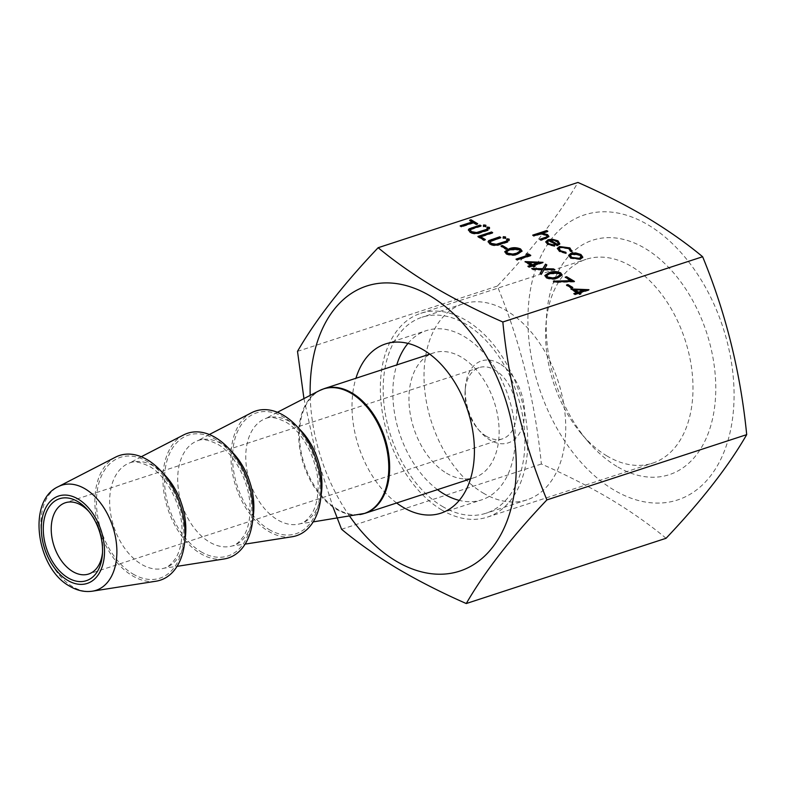 <?xml version="1.0" encoding="UTF-8"?>
<svg xmlns="http://www.w3.org/2000/svg" width="786" height="786" viewBox="0 0 786 786"><rect width="100%" height="100%" fill="white"/><g stroke="black" fill="none" stroke-linecap="round" stroke-linejoin="round"><path stroke-width="0.59" stroke-dasharray="3.93 2.95" d="M499.827 363.8A43.112 27.815 -108.1 0 0 465.381 387.243A43.112 27.815 -108.1 0 0 479.715 431.131A43.112 27.815 -108.1 0 0 489.933 439.983A43.112 27.815 -108.1 0 0 524.095 419.302A43.112 27.815 -108.1 0 0 499.827 363.8M486.495 436.348A37.482 24.189 71.9 0 1 477.613 428.645A37.482 24.189 71.9 0 1 465.145 390.485A37.482 24.189 71.9 0 1 479.155 367.593A37.482 24.189 71.9 0 1 495.101 370.108A37.482 24.189 71.9 0 1 516.274 407.236A37.482 24.189 71.9 0 1 502.431 438.863A37.482 24.189 71.9 0 1 486.495 436.348M483.046 492.979A103.084 66.515 -108.1 0 0 526.885 499.886A103.084 66.515 -108.1 0 0 564.947 412.935A103.084 66.515 -108.1 0 0 506.705 310.804A103.084 66.515 -108.1 0 0 462.875 303.897A103.084 66.515 -108.1 0 0 424.813 390.858A103.084 66.515 -108.1 0 0 483.046 492.979M442.213 506.322A103.084 66.515 -108.1 0 0 486.053 513.229A103.084 66.515 -108.1 0 0 524.115 426.267A103.084 66.515 -108.1 0 0 465.872 324.146A103.084 66.515 -108.1 0 0 422.033 317.239A103.084 66.515 -108.1 0 0 383.971 404.191A103.084 66.515 -108.1 0 0 442.213 506.322M446.517 473.192A65.602 42.326 -108.1 0 0 474.41 477.593A65.602 42.326 -108.1 0 0 498.629 422.259A65.602 42.326 -108.1 0 0 461.569 357.266A65.602 42.326 -108.1 0 0 433.675 352.875A65.602 42.326 -108.1 0 0 409.457 408.209A65.602 42.326 -108.1 0 0 446.517 473.192M251.648 412.699A65.602 42.326 -108.1 0 0 231.899 469.635A65.602 42.326 -108.1 0 0 268.547 531.326A65.602 42.326 -108.1 0 0 292.166 536.75M183.59 434.933A65.602 42.326 -108.1 0 0 163.842 491.869A65.602 42.326 -108.1 0 0 200.489 553.55A65.602 42.326 -108.1 0 0 224.108 558.974M115.532 457.157A65.602 42.326 -108.1 0 0 95.784 514.093A65.602 42.326 -108.1 0 0 132.431 575.784A65.602 42.326 -108.1 0 0 156.05 581.208M102.504 552.676A37.482 24.189 -108.1 0 0 102.652 551.124A37.482 24.189 -108.1 0 0 90.184 512.963A37.482 24.189 -108.1 0 0 89.152 511.794M606.988 455.988A107.21 69.178 71.9 0 1 581.571 433.96A107.21 69.178 71.9 0 1 545.926 324.824A107.21 69.178 71.9 0 1 586.002 259.341A107.21 69.178 71.9 0 1 631.59 266.523A107.21 69.178 71.9 0 1 692.161 372.731A107.21 69.178 71.9 0 1 652.577 463.17A107.21 69.178 71.9 0 1 606.988 455.988M441.742 509.957A107.21 69.178 71.9 0 1 381.171 403.749A107.21 69.178 71.9 0 1 420.756 313.319A107.21 69.178 71.9 0 1 466.344 320.501A107.21 69.178 71.9 0 1 526.915 426.71A107.21 69.178 71.9 0 1 487.33 517.139A107.21 69.178 71.9 0 1 441.742 509.957M616.843 466.403A123.333 79.583 71.9 0 1 587.614 441.074A123.333 79.583 71.9 0 1 546.604 315.53A123.333 79.583 71.9 0 1 645.149 248.455A123.333 79.583 71.9 0 1 714.592 407.227A123.333 79.583 71.9 0 1 616.843 466.403M437.497 489.649A89.034 57.447 71.9 0 1 396.753 364.93M407.983 343.403A89.034 57.447 71.9 0 1 426.395 330.601A89.034 57.447 71.9 0 1 464.261 336.565A89.034 57.447 71.9 0 1 514.555 424.764A89.034 57.447 71.9 0 1 481.69 499.857A89.034 57.447 71.9 0 1 459.26 500.387M396.655 502.991A89.034 57.447 71.9 0 1 355.92 378.272M648.204 224.943A149.949 96.757 71.9 0 1 732.631 417.975A149.949 96.757 71.9 0 1 613.787 489.924A149.949 96.757 71.9 0 1 529.361 296.892A149.949 96.757 71.9 0 1 648.204 224.943M666.066 538.282C649.688 524.655 631.079 511.558 610.241 499.012C589.146 486.583 566.195 474.911 541.377 464.005C535.178 401.577 520.489 342.274 497.312 286.094C532.702 248.818 559.573 214.273 577.936 182.46M349.632 516.176A149.949 96.757 71.9 0 1 310.175 395.378M303.946 398.59L315.943 453.719L333.028 507.117M541.377 464.005L341.566 529.263M497.312 286.094L297.501 351.362M547.085 236.478L546.034 235.476L540.247 234.454L533.802 236.399L532.741 235.122M532.662 235.721L533.36 235.486M547.144 231.467L547.763 231.841L547.842 231.241M547.763 231.841L541.868 233.756M548.834 236.724L545.887 238.905L540.807 240.565L540.886 239.976M540.807 240.565L539.746 239.298M539.668 239.887L540.365 239.661M546.034 235.476L546.113 234.876M540.247 234.454L540.326 233.855M533.802 236.399L533.881 235.8M503.276 237.686L503.197 238.286L505.388 238.541L505.467 237.942M503.197 238.286L503.266 237.284L503.197 238.286M500.122 237.736L500.741 238.109L500.82 237.51M500.741 238.109L490.828 241.39L490.906 240.801M490.828 241.39L489.973 242.019M507.127 241.911L507.746 242.285L507.825 241.685M507.746 242.285L499.523 244.967C496.467 246.185 493.244 246.028 489.835 244.485L489.914 243.896M489.835 244.485L488.096 241.892M484.648 239.789L485.267 240.162L483.871 240.614L477.849 237.028L477.917 236.429M477.849 237.028L478.536 236.792M491.977 232.892L492.596 233.255L492.675 232.656M492.596 233.255L480.384 237.244M485.267 240.162L485.345 239.563M483.871 240.614L483.95 240.015M487.143 228.078L487.074 228.677L489.265 228.942L489.344 228.343M487.074 228.677L487.143 227.675L487.074 228.677M483.567 225.946L483.488 226.545L485.679 226.8L485.758 226.211M483.488 226.545L483.567 225.543L483.488 226.545M554.287 245.831L554.621 246.421L554.7 245.831M554.621 246.421L547.587 244.77L547.665 244.171M547.587 244.77L545.759 242.078M559.691 244.289L557.245 246.018L557.323 245.419M557.245 246.018L548.942 241.066L549.021 240.467M548.942 241.066L547.39 242.167M558.257 243.542L556.743 241.852L553.423 240.732L550.279 240.742M553.423 240.732L553.501 240.133M556.743 241.852L556.822 241.253M571.727 251.805L570.135 251.441L570.214 250.842M568.583 248.258L570.233 250.842M568.504 248.857L560.634 247.767L560.713 247.168M560.634 247.767L559.043 248.946M565.841 253.043L566.058 253.652L566.136 253.053M566.058 253.652L559.416 251.815L559.494 251.215M559.416 251.815L557.323 248.681M582.711 257.7L580.53 259.026M580.451 259.616L570.528 258.427L570.607 257.837M570.528 258.427L568.661 255.588M581.011 257.14L579.596 255.46L571.972 254.576L570.341 255.764M579.596 255.46L579.675 254.87M571.972 254.576L572.051 253.976M472.307 222.458L469.537 220.807L469.615 220.218M469.537 220.807L470.234 220.581M476.994 223.961L477.613 224.334L477.692 223.735M477.613 224.334L476.218 224.786L476.296 224.187M476.218 224.786L473.447 223.136L473.526 222.546M473.447 223.136L461.235 227.125L461.303 226.535M461.235 227.125L460.164 225.857M460.095 226.447L460.783 226.221M480.413 226.004L481.032 226.368L481.111 225.769M481.032 226.368L471.119 229.65L471.197 229.06M471.119 229.65L470.264 230.278M487.418 230.17L488.037 230.544L488.116 229.944M488.037 230.544L479.814 233.226C476.758 234.444 473.536 234.287 470.126 232.754L470.205 232.155M470.126 232.754L468.387 230.151M506.852 239.818L506.773 240.418L508.974 240.673L509.053 240.084M506.773 240.418L506.852 239.416L506.773 240.418M506.616 248.69L507.235 249.054L505.84 249.516L500.947 246.598L501.026 246.008M500.947 246.598L501.645 246.372M507.235 249.054L507.314 248.464M505.84 249.516L505.909 248.916M521.983 251.314L517.709 254.497C514.152 255.951 510.301 255.863 506.174 254.222L506.253 253.623M506.174 254.222L504.789 251.913M517.709 254.497L517.787 253.898M520.135 251.186L519.124 250.027L510.222 250.036L506.665 252.001M519.124 250.027L519.202 249.427M528.172 255.735L526.296 253.976M526.217 254.576L527.288 254.566M530.088 255.588L530.707 255.961L530.786 255.362M530.707 255.961L517.1 260.402L517.178 259.812M517.1 260.402L516.038 259.134M515.96 259.724L516.657 259.498M530.992 265.786L524.96 262.19L525.038 261.6M524.96 262.19L526.109 262.229M541.721 262.76L542.762 262.416M542.949 262.927L533.527 266.002M534.372 266.513L534.991 266.876L535.07 266.287M534.991 266.876L533.596 267.338L533.674 266.739M533.596 267.338L532.21 265.865M532.132 266.464L528.988 267.486L529.066 266.896M528.988 267.486L527.927 266.208M527.848 266.808L528.546 266.582M538.302 263.398L528.595 263.074M546.771 265.521L544.521 269.323M553.698 269.657L554.739 270.266L554.808 269.677M554.739 270.266L544.079 270.079L544.158 269.48M544.079 270.079L541.367 274.216M541.289 274.815L540.051 273.43M542.32 270.04L532.996 269.873L533.065 269.274M532.996 269.873L531.749 268.498M531.68 269.087L532.79 269.107M562.059 275.179L557.775 278.362C554.218 279.816 550.377 279.728 546.241 278.087L546.319 277.487M546.241 278.087L544.855 275.778M557.775 278.362L557.854 277.772M560.202 275.051L559.2 273.892L550.288 273.901L546.732 275.866M559.2 273.892L559.268 273.292M571.039 281.27L565.144 277.763L565.222 277.163M565.144 277.763L565.841 277.537M573.407 281.398L574.36 281.958L574.438 281.368M574.36 281.958L553.727 282.547L553.796 281.948M553.727 282.547L553.393 281.172M572.09 287.686L572.709 288.059L571.314 288.511L566.431 285.603L566.51 285.004M566.431 285.603L567.128 285.377M572.709 288.059L572.788 287.46M571.314 288.511L571.393 287.922M576.924 293.139L570.891 289.553L570.97 288.953M570.891 289.553L572.041 289.592M587.653 290.113L588.694 289.779M588.881 290.289L579.459 293.365M580.304 293.866L580.923 294.239L581.001 293.64M580.923 294.239L579.528 294.691L579.606 294.102M579.528 294.691L578.142 293.227M578.064 293.817L574.92 294.848L574.998 294.249M574.92 294.848L573.859 293.571M573.78 294.17L574.478 293.944M584.234 290.751L574.527 290.427M132.844 573.927A63.568 41.019 -108.1 0 0 183.226 543.431A63.568 41.019 -108.1 0 0 147.434 461.598A63.568 41.019 -108.1 0 0 97.051 492.095A63.568 41.019 -108.1 0 0 132.844 573.927M200.911 551.703A63.568 41.019 -108.1 0 0 251.284 521.197A63.568 41.019 -108.1 0 0 215.492 439.364A63.568 41.019 -108.1 0 0 165.119 469.871A63.568 41.019 -108.1 0 0 200.911 551.703M268.969 529.469A63.568 41.019 -108.1 0 0 319.352 498.963A63.568 41.019 -108.1 0 0 283.559 417.13A63.568 41.019 -108.1 0 0 233.177 447.637A63.568 41.019 -108.1 0 0 268.969 529.469M92.443 591.18A55.275 35.665 71.9 0 1 72.548 586.611A55.275 35.665 71.9 0 1 41.668 534.627A55.275 35.665 71.9 0 1 58.302 486.652M184.808 540.719A55.403 35.753 71.9 0 1 161.317 568.818A55.403 35.753 71.9 0 1 141.372 564.24A55.403 35.753 71.9 0 1 110.413 512.138A55.403 35.753 71.9 0 1 127.096 464.054A55.403 35.753 71.9 0 1 154.085 466.324A55.403 35.753 71.9 0 1 162.643 472.867M252.866 518.485A55.403 35.753 71.9 0 1 229.374 546.594A55.403 35.753 71.9 0 1 209.43 542.016A55.403 35.753 71.9 0 1 178.471 489.904A55.403 35.753 71.9 0 1 195.154 441.82A55.403 35.753 71.9 0 1 222.143 444.1A55.403 35.753 71.9 0 1 230.701 450.633M320.924 496.261A55.403 35.753 71.9 0 1 297.432 524.36A55.403 35.753 71.9 0 1 277.487 519.782A55.403 35.753 71.9 0 1 246.529 467.68A55.403 35.753 71.9 0 1 263.212 419.586A55.403 35.753 71.9 0 1 290.201 421.866A55.403 35.753 71.9 0 1 298.759 428.409M319.322 390.671A65.533 42.287 -108.1 0 0 299.594 447.539A65.533 42.287 -108.1 0 0 336.202 509.171A65.533 42.287 -108.1 0 0 359.791 514.584M364.92 513.356A65.602 42.326 71.9 0 1 337.027 508.955A65.602 42.326 71.9 0 1 299.967 443.972A65.602 42.326 71.9 0 1 324.186 388.638M545.887 238.905L545.965 238.315M537.398 235.22L537.477 234.621M492.586 240.771L492.665 240.172M499.523 244.967L499.601 244.367M472.877 229.031L472.956 228.441M479.814 233.226L479.892 232.627M510.222 250.036L510.301 249.437M550.288 273.901L550.367 273.302M141.264 456.745L129.719 462.954C133.345 460.714 139.947 461.873 149.527 466.432C166.593 475.746 182.411 505.791 182.008 531.198C181.92 542.674 179.758 551.772 175.533 558.482C170.778 564.829 166.956 568.052 164.078 568.16L177.056 566.352M209.322 434.52L197.777 440.72C201.403 438.48 208.005 439.639 217.584 444.198C234.65 453.512 250.469 483.557 250.066 508.964C249.977 520.45 247.816 529.538 243.591 536.258C238.836 542.595 235.024 545.818 232.135 545.926L245.124 544.118M277.379 412.286L265.835 418.496C269.46 416.256 276.073 417.415 285.642 421.974C302.708 431.278 318.526 461.323 318.124 486.74C318.035 498.216 315.874 507.314 311.649 514.024C306.894 520.371 303.082 523.594 300.193 523.702L313.182 521.894M477.613 428.645L479.715 431.131M465.145 390.485L465.381 387.243M526.885 499.886L486.053 513.229M474.41 477.593L470.5 478.87M479.155 367.593L65.356 502.755M502.431 438.863L88.631 574.026M433.675 352.875L429.755 354.152M462.875 303.897L422.033 317.239M90.184 512.963L88.081 510.487M102.652 551.124L102.416 554.366M420.756 313.319L586.002 259.341M581.571 433.96L587.614 441.074M545.926 324.824L546.604 315.53M385.562 343.934L426.395 330.601M440.848 513.199L481.69 499.857M487.33 517.139L652.577 463.17M548.923 236.439L548.844 237.028M505.958 237.519L505.879 238.109M502.863 237.117L502.785 237.706M488.096 241.567L488.018 242.167M489.825 227.911L489.757 228.51M486.731 227.508L486.652 228.107M486.249 225.779L486.17 226.378M483.154 225.376L483.076 225.965M545.759 241.793L545.69 242.383M559.868 243.296L559.789 243.896M572.041 250.606L571.972 251.206M570.302 250.498L570.223 251.098M557.333 248.376L557.254 248.966M568.671 255.283L568.592 255.882M468.387 229.826L468.318 230.426M509.534 239.651L509.466 240.251M506.439 239.249L506.361 239.848M504.779 251.618L504.71 252.218M522.061 251.029L521.983 251.628M544.855 275.483L544.777 276.083M562.128 274.894L562.049 275.493"/><path stroke-width="1.18" d="M67.969 577.808A43.112 27.815 71.9 0 1 43.692 522.317A43.112 27.815 71.9 0 1 77.863 501.625A43.112 27.815 71.9 0 1 88.081 510.487A43.112 27.815 71.9 0 1 102.416 554.366A43.112 27.815 71.9 0 1 67.969 577.808M89.152 511.794A37.482 24.189 -108.1 0 0 81.302 505.26A37.482 24.189 -108.1 0 0 65.356 502.755A37.482 24.189 -108.1 0 0 51.512 534.372A37.482 24.189 -108.1 0 0 72.695 571.51A37.482 24.189 -108.1 0 0 88.631 574.026A37.482 24.189 -108.1 0 0 102.504 552.676M245.124 544.118L292.166 536.75A65.602 42.326 -108.1 0 0 320.963 483.665A65.602 42.326 -108.1 0 0 283.608 415.391A65.602 42.326 -108.1 0 0 251.648 412.699L209.322 434.52M177.056 566.352L224.108 558.974A65.602 42.326 -108.1 0 0 252.895 505.889A65.602 42.326 -108.1 0 0 215.551 437.625A65.602 42.326 -108.1 0 0 183.59 434.933L141.264 456.745M92.443 591.18L156.05 581.208A65.602 42.326 -108.1 0 0 184.838 528.123A65.602 42.326 -108.1 0 0 147.493 459.859A65.602 42.326 -108.1 0 0 115.532 457.157L58.302 486.652A55.275 35.665 71.9 0 1 85.232 488.931A55.275 35.665 71.9 0 1 116.701 546.447A55.275 35.665 71.9 0 1 92.443 591.18C84.76 592.29 77.156 590.62 69.649 586.169C36.205 568.16 26.842 500.643 58.302 486.652M459.26 500.387A89.034 57.447 71.9 0 1 443.825 493.893A89.034 57.447 71.9 0 1 437.497 489.649M396.753 364.93A89.034 57.447 71.9 0 1 407.983 343.403M355.92 378.272A89.034 57.447 71.9 0 1 385.562 343.934A89.034 57.447 71.9 0 1 423.428 349.898A89.034 57.447 71.9 0 1 473.722 438.107A89.034 57.447 71.9 0 1 440.848 513.199A89.034 57.447 71.9 0 1 402.992 507.235A89.034 57.447 71.9 0 1 396.655 502.991M378.135 247.718L577.936 182.46C602.567 193.287 625.518 204.95 646.799 217.467C667.815 230.131 686.424 243.228 702.635 256.737C725.861 313.133 740.55 372.436 746.7 434.638C728.583 466.137 701.711 500.682 666.066 538.282L466.265 603.54C484.716 571.609 511.588 537.064 546.899 499.906C523.673 443.51 508.984 384.207 502.834 321.995C478.261 311.217 455.31 299.545 433.97 286.988C413.033 274.353 394.425 261.266 378.135 247.718C342.745 285.004 315.864 319.548 297.501 351.362L303.946 398.59M310.175 395.378A149.949 96.757 71.9 0 1 430.414 296.076A149.949 96.757 71.9 0 1 514.84 489.108A149.949 96.757 71.9 0 1 395.997 561.057A149.949 96.757 71.9 0 1 349.632 516.176M333.028 507.117L341.566 529.263C357.984 542.92 376.592 556.007 397.402 568.533C418.535 580.982 441.496 592.654 466.265 603.54M571.393 287.922L566.51 285.004L567.905 284.552L572.788 287.46L571.393 287.922M571.117 280.671L565.222 277.163L566.618 276.711L574.438 281.368L553.796 281.948L553.393 281.172L571.117 280.671L571.039 281.27L553.698 281.752M557.854 277.772C554.297 279.226 550.446 279.128 546.319 277.487L544.855 275.483L549.217 272.624C552.715 271.141 556.517 271.199 560.634 272.821L562.128 274.894L557.854 277.772M528.251 255.136L526.296 253.976L528.438 253.966L530.786 255.362L517.178 259.812L516.038 259.134L528.251 255.136L528.172 255.735L516.657 259.498M517.787 253.898C514.231 255.352 510.379 255.263 506.253 253.623L504.779 251.618L509.151 248.759C512.649 247.276 516.451 247.335 520.558 248.946L522.061 251.029L517.787 253.898M570.214 250.842L568.583 248.258L560.713 247.168L559.033 248.651L560.732 250.832L565.851 252.267L566.136 253.053L559.494 251.215L557.333 248.376L559.455 246.519L569.889 247.914L571.805 251.206L570.302 250.498L570.223 251.098M572.041 250.606L571.805 251.206M549.021 240.467L547.38 241.872L548.736 243.689L554.248 245.036L554.7 245.831L547.665 244.171L545.759 241.793L548.107 239.71L552.499 239.268L557.981 240.821L559.77 243.689L557.323 245.419L549.021 240.467M702.635 256.737L502.834 321.995M533.881 235.8L532.741 235.122L546.702 230.563L547.842 231.241L541.947 233.167L547.537 234.601L548.923 236.439L545.965 238.315L540.886 239.976L539.746 239.298L546.555 236.95L547.203 236.183L546.113 234.876L540.326 233.855L533.881 235.8M503.276 237.686L503.345 236.684L505.545 236.95L505.467 237.942L503.276 237.686L503.345 236.684L503.266 237.284L505.467 237.539L505.545 236.95L505.467 237.942M488.813 240.595L499.68 236.832L500.82 237.51L489.943 241.695L491.25 243.395L496.28 244.279L506.685 241.007L507.825 241.685L499.601 244.367C496.546 245.596 493.323 245.429 489.914 243.896L488.096 241.567L488.813 240.595L488.735 241.184L499.601 237.431L499.68 236.832M483.95 240.015L477.917 236.429L491.535 231.978L492.675 232.656L480.462 236.655L485.345 239.563L483.95 240.015M487.143 228.078L487.222 227.085L489.413 227.341L489.344 228.343L487.143 228.078L487.222 227.085L487.143 227.675L489.334 227.94L489.413 227.341L489.344 228.343M483.567 225.946L483.636 224.943L485.836 225.209L485.758 226.211L483.567 225.946L483.636 224.943L483.567 225.543L485.758 225.798L485.836 225.209L485.758 226.211M570.911 253.298L575.716 252.905L580.903 254.468L582.79 257.11L580.53 259.026L570.607 257.837L568.671 255.283L570.911 253.298L570.842 253.898L575.637 253.495L575.716 252.905M460.164 225.857L472.386 221.858L469.615 220.218L471.01 219.756L477.692 223.735L476.296 224.187L473.526 222.546L461.303 226.535L460.164 225.857M469.104 228.854L479.971 225.091L481.111 225.769L471.197 229.06L470.234 229.964L471.541 231.664L476.571 232.538L486.976 229.266L488.116 229.944L479.892 232.627C476.837 233.855 473.614 233.697 470.205 232.155L468.387 229.826L469.104 228.854L469.026 229.443L479.892 225.69L479.971 225.091M506.852 239.818L506.931 238.816L509.122 239.082L509.053 240.084L506.852 239.818L506.931 238.816L506.852 239.416L509.043 239.681L509.122 239.082L509.053 240.084M505.909 248.916L501.026 246.008L502.421 245.546L507.314 248.464L505.909 248.916M531.071 265.187L525.038 261.6L543.028 262.327L533.606 265.413L535.07 266.287L533.674 266.739L532.21 265.865L529.066 266.896L527.927 266.208L531.071 265.187L528.546 266.582M531.749 268.498L542.841 268.694L545.523 264.145L546.84 264.931L544.6 268.724L553.501 268.891L554.808 269.677L544.158 269.48L541.367 274.216L540.051 273.43L542.399 269.451L533.065 269.274L531.749 268.498M577.003 292.549L570.97 288.953L588.96 289.69L579.537 292.765L581.001 293.64L579.606 294.102L578.142 293.227L574.998 294.249L573.859 293.571L577.003 292.549L574.478 293.944M746.7 434.638L546.899 499.906M533.36 235.486L546.624 231.153L546.702 230.563M546.624 231.153L547.144 231.467M547.537 234.601L547.459 235.191L541.868 233.756L541.947 233.167M547.459 235.191L548.834 236.724M540.365 239.661L546.476 237.539L546.555 236.95M546.476 237.539L547.085 236.478M505.467 237.539L505.388 238.541M503.197 238.286L503.266 237.284M499.601 237.431L500.122 237.736M489.973 242.019L491.25 243.395M491.171 243.994L496.202 244.878L496.28 244.279M496.202 244.878L506.606 241.597L506.685 241.007M506.606 241.597L507.127 241.911M488.096 241.892L488.735 241.184M478.536 236.792L491.456 232.577L491.535 231.978M491.456 232.577L491.977 232.892M484.648 239.789L480.384 237.244L480.462 236.655M489.334 227.94L489.265 228.942M487.074 228.677L487.143 227.675M485.758 225.798L485.679 226.8M483.488 226.545L483.567 225.543M547.39 242.167L548.736 243.689M548.667 244.279L554.179 245.635L554.248 245.036M545.759 242.078L548.107 239.71M548.038 240.31L552.42 239.868L552.499 239.268M552.42 239.868L557.913 241.42L557.981 240.821M557.913 241.42L559.691 244.289M550.357 240.143L557.402 244.338L558.345 243.238L556.822 241.253L553.501 240.133L550.357 240.143L550.279 240.742L557.333 244.937L558.257 243.542M557.333 244.937L557.402 244.338M557.323 248.681L559.386 247.118L569.811 248.504L569.889 247.914M569.811 248.504L571.727 251.805M559.043 248.946L560.732 250.832M560.654 251.422L565.773 252.866L565.851 252.267M559.386 247.118L559.455 246.519M575.637 253.495L580.825 255.067L580.903 254.468M580.825 255.067L582.711 257.7M568.661 255.588L570.842 253.898M570.341 255.764L571.746 258.034L579.302 258.938L581.011 257.14M579.38 258.348L581.09 256.865L579.675 254.87L572.051 253.976L570.331 255.46L571.825 257.435L579.38 258.348L579.302 258.938M571.746 258.034L571.825 257.435M460.783 226.221L472.307 222.458L472.386 221.858M470.234 220.581L471.01 219.756M470.932 220.355L476.994 223.961M479.892 225.69L480.413 226.004M470.264 230.278L471.541 231.664M471.462 232.253L476.493 233.137L476.571 232.538M476.493 233.137L486.898 229.866L486.976 229.266M486.898 229.866L487.418 230.17M468.387 230.151L469.026 229.443M509.043 239.681L508.974 240.673M506.773 240.418L506.852 239.416M501.645 246.372L502.421 245.546M502.342 246.146L506.616 248.69M504.789 251.913L509.151 248.759M509.073 249.359C512.57 247.865 516.373 247.934 520.489 249.545L520.558 248.946M520.489 249.545L521.983 251.314M506.665 252.001L507.609 253.79L512.668 254.644L516.579 253.819L520.135 251.186M519.202 249.427L510.301 249.437L506.656 251.707L507.687 253.19L512.747 254.055L516.648 253.22L520.224 250.881L519.202 249.427M516.579 253.819L516.648 253.22M512.668 254.644L512.747 254.055M507.609 253.79L507.687 253.19M527.288 254.566L528.438 253.966M528.359 254.556L530.088 255.588M526.109 262.229L541.721 262.76M534.372 266.513L533.606 265.413M528.673 262.475L528.595 263.074L532.387 265.324L538.302 263.398L538.371 262.799L528.673 262.475L532.466 264.735L538.371 262.799M532.387 265.324L532.466 264.735M532.79 269.107L542.762 269.293L542.841 268.694M542.762 269.293L545.523 264.145M545.455 264.744L546.565 265.403M553.501 268.891L553.423 269.49L544.521 269.323L544.6 268.724M540.247 273.557L542.399 269.451M544.855 275.778L549.217 272.624M549.149 273.223C552.637 271.74 556.439 271.799 560.556 273.41L560.634 272.821M560.556 273.41L562.059 275.179M546.732 275.866L547.675 277.655L552.745 278.519L556.645 277.684L560.202 275.051M559.268 273.292L550.367 273.302L546.722 275.572L547.754 277.055L552.813 277.92L556.724 277.085L560.29 274.746L559.268 273.292M556.645 277.684L556.724 277.085M552.745 278.519L552.813 277.92M547.675 277.655L547.754 277.055M565.841 277.537L566.618 276.711M566.539 277.301L573.407 281.398M567.128 285.377L567.905 284.552M567.826 285.151L572.09 287.686M572.041 289.592L587.653 290.113M580.304 293.866L579.537 292.765M574.605 289.838L574.527 290.427L578.319 292.687L584.234 290.751L584.303 290.162L574.605 289.838L578.398 292.087L584.303 290.162M578.319 292.687L578.398 292.087M67.635 580.343A45.971 29.662 -108.1 0 0 104.076 558.286A45.971 29.662 -108.1 0 0 78.187 499.1A45.971 29.662 -108.1 0 0 41.746 521.157A45.971 29.662 -108.1 0 0 67.635 580.343M359.791 514.584A65.533 42.287 -108.1 0 0 388.559 461.559A65.533 42.287 -108.1 0 0 351.244 393.364A65.533 42.287 -108.1 0 0 319.322 390.671L324.186 388.638A65.602 42.326 71.9 0 1 352.079 393.029A65.602 42.326 71.9 0 1 389.149 458.022A65.602 42.326 71.9 0 1 364.92 513.356L313.182 521.894M298.759 428.409A55.403 35.753 71.9 0 1 320.924 496.261M230.701 450.633A55.403 35.753 71.9 0 1 252.866 518.485M162.643 472.867A55.403 35.753 71.9 0 1 184.808 540.719M544.344 238.364L544.423 237.765M491.378 240.113L491.456 239.514M498.452 244.269L498.53 243.67M471.669 228.372L471.747 227.783M478.743 232.528L478.821 231.929M470.5 478.87L364.92 513.356M277.379 412.286L319.322 390.671M429.755 354.152L324.186 388.638M547.203 236.183L547.125 236.782M489.943 241.695L489.865 242.294M547.38 241.872L547.311 242.461M558.345 243.238L558.276 243.837M559.033 248.651L558.954 249.241M581.09 256.865L581.011 257.454M570.331 255.46L570.263 256.059M470.234 229.964L470.156 230.553M520.224 250.881L520.145 251.481M506.656 251.707L506.577 252.296M560.29 274.746L560.222 275.346M546.722 275.572L546.643 276.171"/></g></svg>
